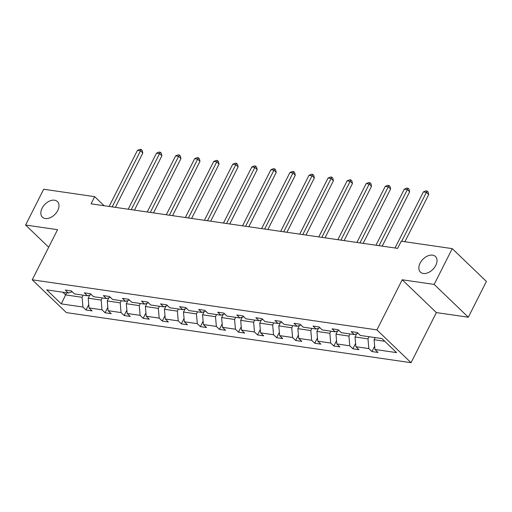 <?xml version="1.0" encoding="UTF-8"?>
<svg xmlns="http://www.w3.org/2000/svg" width="512" height="512" viewBox="0 0 512 512"><rect width="100%" height="100%" fill="white"/><g stroke="black" fill="none" stroke-linecap="round" stroke-linejoin="round"><path stroke-width="0.77" d="M420.115 263.168A10.835 7.098 133.9 0 1 435.443 256.486A10.835 7.098 133.9 0 1 435.75 265.44A10.835 7.098 133.9 0 1 420.422 272.122A10.835 7.098 133.9 0 1 420.115 263.168M42.093 208.23A10.835 7.098 133.9 0 1 57.421 201.549A10.835 7.098 133.9 0 1 57.734 210.502A10.835 7.098 133.9 0 1 42.406 217.184A10.835 7.098 133.9 0 1 42.093 208.23M468.32 317.229L434.163 284.422L402.214 279.776L436.371 312.589L468.32 317.229L486.4 281.44L452.243 248.627L401.235 241.21L397.619 248.371L91.072 203.821L94.688 196.659L43.68 189.248L25.6 225.043L48.691 247.226M436.371 312.589L411.053 362.701L66.387 312.608L32.237 279.802L376.902 329.888L411.053 362.701M434.163 284.422L452.243 248.627M375.174 337.619L374.099 339.738L384.774 341.286M374.099 339.738L374.944 349.472L378.035 352.448L371.923 351.558L374.656 346.15M66.675 292.781L65.6 294.899L82.093 297.299L82.938 307.034L61.312 303.891L46.726 289.882L68.352 293.024L65.261 290.054L71.366 290.944L74.458 293.914L87.411 295.795L84.32 292.826L90.426 293.715L93.517 296.685L106.47 298.566L103.379 295.597L109.485 296.48L112.576 299.456L125.53 301.338L122.438 298.362L128.544 299.251L131.642 302.221L144.589 304.102L141.498 301.133L147.603 302.022L150.701 304.992L163.648 306.874L160.557 303.904L166.669 304.794L169.76 307.763L182.707 309.645L179.616 306.675L185.728 307.565L188.819 310.534L201.766 312.416L198.675 309.446L204.787 310.33L207.878 313.306L220.826 315.187L217.734 312.218L223.846 313.101L226.938 316.07L239.891 317.958L236.794 314.982L242.906 315.872L245.997 318.842L258.95 320.723L255.859 317.754L261.965 318.643L265.056 321.613L278.01 323.494L274.918 320.525L281.024 321.414L284.115 324.384L297.069 326.266L293.978 323.296L300.083 324.186L303.174 327.155L316.128 329.037L313.037 326.067L319.142 326.95L322.234 329.926L335.187 331.808L332.096 328.832L338.202 329.722L341.299 332.691L354.246 334.573L351.155 331.603L357.267 332.493L360.358 335.462L381.984 338.605L396.57 352.614L374.944 349.472M356.653 333.779L355.04 336.966L367.994 338.848L368.832 348.589L371.923 351.558M368.832 348.589L355.878 346.707L358.976 349.677L352.864 348.787L355.597 343.386M337.594 331.008L335.981 334.195L348.934 336.077L349.773 345.818L352.864 348.787M349.773 345.818L336.819 343.936L339.917 346.906L333.805 346.016L336.538 340.614M318.534 328.237L316.922 331.424L329.875 333.306L330.714 343.046L333.805 346.016M330.714 343.046L317.76 341.165L320.851 344.134L314.746 343.245L317.478 337.843M299.475 325.472L297.862 328.659L310.816 330.541L311.654 340.275L314.746 343.245M311.654 340.275L298.701 338.394L301.792 341.363L295.686 340.48L298.413 335.072M280.41 322.701L278.803 325.888L291.757 327.77L292.595 337.504L295.686 340.48M292.595 337.504L279.642 335.622L282.733 338.592L276.627 337.709L279.354 332.301M261.35 319.93L259.744 323.117L272.691 324.998L273.536 334.739L276.627 337.709M273.536 334.739L260.582 332.851L263.674 335.827L257.568 334.938L260.294 329.53M242.291 317.158L240.685 320.346L253.632 322.227L254.47 331.968L257.568 334.938M254.47 331.968L241.523 330.086L244.614 333.056L238.509 332.166L241.235 326.765M223.232 314.387L221.626 317.574L234.573 319.456L235.411 329.197L238.509 332.166M235.411 329.197L222.464 327.315L225.555 330.285L219.443 329.395L222.176 323.994M204.173 311.622L202.566 314.803L215.514 316.691L216.352 326.426L219.443 329.395M216.352 326.426L203.405 324.544L206.496 327.514L200.384 326.63L203.117 321.222M185.114 308.851L183.501 312.038L196.454 313.92L197.293 323.654L200.384 326.63M197.293 323.654L184.346 321.773L187.437 324.742L181.325 323.859L184.058 318.451M166.054 306.08L164.442 309.267L177.395 311.149L178.234 320.89L181.325 323.859M178.234 320.89L165.286 319.002L168.378 321.978L162.266 321.088L164.998 315.68M146.995 303.309L145.382 306.496L158.336 308.378L159.174 318.118L162.266 321.088M159.174 318.118L146.221 316.237L149.318 319.206L143.206 318.317L145.939 312.915M127.936 300.538L126.323 303.725L139.277 305.606L140.115 315.347L143.206 318.317M140.115 315.347L127.162 313.466L130.253 316.435L124.147 315.546L126.88 310.144M108.877 297.766L107.264 300.954L120.218 302.835L121.056 312.576L124.147 315.546M121.056 312.576L108.102 310.694L111.194 313.664L105.088 312.774L107.814 307.373M89.818 295.002L88.205 298.189L101.158 300.07L101.997 309.805L105.088 312.774M101.997 309.805L89.043 307.923L92.134 310.893L86.029 310.01L88.755 304.602M82.938 307.034L86.029 310.01M358.106 333.299L354.246 334.573M369.062 336.73L367.994 338.848M355.04 336.966L355.878 346.707M339.046 330.528L335.187 331.808M350.003 333.958L348.934 336.077M335.981 334.195L336.819 343.936M319.981 327.757L316.128 329.037M330.944 331.187L329.875 333.306M316.922 331.424L317.76 341.165M300.922 324.992L297.069 326.266M311.885 328.416L310.816 330.541M297.862 328.659L298.701 338.394M281.862 322.221L278.01 323.494M292.826 325.651L291.757 327.77M278.803 325.888L279.642 335.622M262.803 319.45L258.95 320.723M273.766 322.88L272.691 324.998M259.744 323.117L260.582 332.851M243.744 316.678L239.891 317.958M254.707 320.109L253.632 322.227M240.685 320.346L241.523 330.086M224.685 313.907L220.826 315.187M235.648 317.338L234.573 319.456M221.626 317.574L222.464 327.315M205.626 311.136L201.766 312.416M216.582 314.566L215.514 316.691M202.566 314.803L203.405 324.544M186.566 308.371L182.707 309.645M197.523 311.802L196.454 313.92M183.501 312.038L184.346 321.773M167.507 305.6L163.648 306.874M178.464 309.03L177.395 311.149M164.442 309.267L165.286 319.002M148.448 302.829L144.589 304.102M159.405 306.259L158.336 308.378M145.382 306.496L146.221 316.237M129.389 300.058L125.53 301.338M140.346 303.488L139.277 305.606M126.323 303.725L127.162 313.466M110.323 297.286L106.47 298.566M121.286 300.717L120.218 302.835M107.264 300.954L108.102 310.694M91.264 294.522L87.411 295.795M102.227 297.946L101.158 300.07M88.205 298.189L89.043 307.923M72.205 291.75L68.352 293.024M402.214 279.776L376.902 329.888M32.237 279.802L57.549 229.683L25.6 225.043M104.115 205.715L94.688 196.659M83.168 295.181L82.093 297.299M62.81 292.218L65.6 294.899L61.312 303.891M115.379 207.354L142.822 153.024L140.518 150.803L112.186 206.886M137.459 150.362L140.013 149.299L141.229 149.478L140.518 150.803L137.459 150.362L109.133 206.445M141.229 149.478L142.157 150.362L142.822 153.024M134.438 210.125L161.882 155.795L159.578 153.574L131.245 209.658M156.518 153.133L159.072 152.07L160.294 152.25L159.578 153.574L156.518 153.133L128.192 209.216M160.294 152.25L161.216 153.133L161.882 155.795M153.498 212.89L180.941 158.56L178.637 156.346L150.304 212.429M175.578 155.904L178.131 154.842L179.354 155.014L178.637 156.346L175.578 155.904L147.251 211.987M179.354 155.014L180.275 155.904L180.941 158.56M172.557 215.661L200 161.331L197.696 159.117L169.363 215.2M194.643 158.675L197.19 157.606L198.413 157.786L197.696 159.117L194.643 158.675L166.31 214.752M198.413 157.786L199.334 158.675L200 161.331M191.616 218.432L219.059 164.102L216.755 161.888L188.422 217.971M213.702 161.44L216.25 160.378L217.472 160.557L216.755 161.888L213.702 161.44L185.37 217.523M217.472 160.557L218.394 161.446L219.059 164.102M210.675 221.203L238.125 166.874L235.814 164.659L207.488 220.736M232.762 164.211L235.309 163.149L236.531 163.328L235.814 164.659L232.762 164.211L204.429 220.294M236.531 163.328L237.453 164.211L238.125 166.874M229.741 223.974L257.184 169.645L254.874 167.424L226.547 223.507M251.821 166.982L254.368 165.92L255.59 166.099L254.874 167.424L251.821 166.982L223.488 223.066M255.59 166.099L256.512 166.982L257.184 169.645M248.8 226.746L276.243 172.416L273.933 170.195L245.606 226.278M270.88 169.754L273.427 168.691L274.65 168.864L273.933 170.195L270.88 169.754L242.547 225.837M274.65 168.864L275.571 169.754L276.243 172.416M267.859 229.51L295.302 175.181L292.992 172.966L264.666 229.05M289.939 172.525L292.486 171.456L293.709 171.635L292.992 172.966L289.939 172.525L261.613 228.602M293.709 171.635L294.63 172.525L295.302 175.181M286.918 232.282L314.362 177.952L312.051 175.738L283.725 231.821M308.998 175.29L311.546 174.227L312.768 174.406L312.051 175.738L308.998 175.29L280.672 231.373M312.768 174.406L313.696 175.296L314.362 177.952M305.978 235.053L333.421 180.723L331.11 178.509L302.784 234.586M328.058 178.061L330.605 176.998L331.827 177.178L331.11 178.509L328.058 178.061L299.731 234.144M331.827 177.178L332.755 178.061L333.421 180.723M325.037 237.824L352.48 183.494L350.176 181.274L321.843 237.357M347.117 180.832L349.67 179.77L350.886 179.949L350.176 181.274L347.117 180.832L318.79 236.915M350.886 179.949L351.814 180.832L352.48 183.494M344.096 240.595L371.539 186.266L369.235 184.045L340.902 240.128M366.176 183.603L368.73 182.541L369.952 182.72L369.235 184.045L366.176 183.603L337.85 239.686M369.952 182.72L370.874 183.603L371.539 186.266M363.155 243.36L390.598 189.03L388.294 186.816L359.962 242.899M385.242 186.374L387.789 185.312L389.011 185.485L388.294 186.816L385.242 186.374L356.909 242.458M389.011 185.485L389.933 186.374L390.598 189.03M382.214 246.131L409.658 191.802L407.354 189.587L379.021 245.67M404.301 189.146L406.848 188.077L408.07 188.256L407.354 189.587L404.301 189.146L375.968 245.222M408.07 188.256L408.992 189.146L409.658 191.802M404.89 241.747L428.723 194.573L426.413 192.358L401.702 241.28M423.36 191.91L425.907 190.848L427.13 191.027L426.413 192.358L423.36 191.91L395.027 247.994M427.13 191.027L428.051 191.917L428.723 194.573"/></g></svg>
